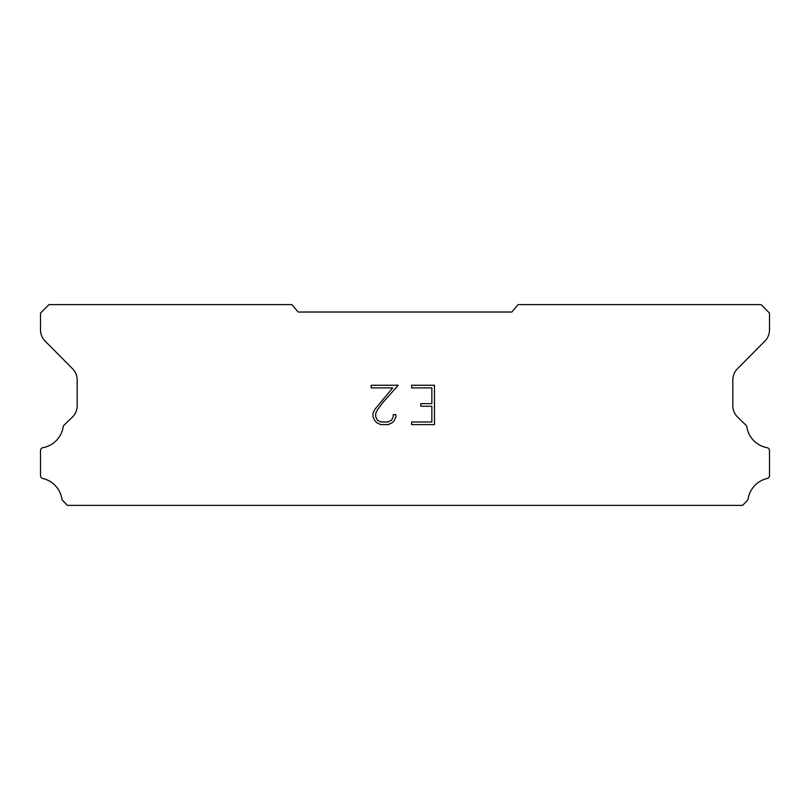 <?xml version="1.0" encoding="UTF-8"?>
<svg xmlns="http://www.w3.org/2000/svg" width="810" height="810" viewBox="0 0 810 810"><rect width="100%" height="100%" fill="white"/><g stroke="black" fill="none" stroke-linecap="round" stroke-linejoin="round"><path stroke-width="1.21" d="M431.841 421.99L431.841 406.255L420.825 406.255L420.825 403.633L431.841 403.633L431.841 387.889L411.632 387.889L411.632 385.266L434.464 385.266L434.464 424.612L411.632 424.612L411.632 421.99L431.841 421.99M395.887 414.639L395.887 416.998L394.014 420.835L392.07 422.749L388.233 424.612L380.67 424.612L376.852 422.719L374.908 420.795L373.015 416.958L373.015 413.059L374.908 409.293L392.688 387.889L371.193 387.889L371.193 385.266L398.247 385.266L382.927 402.479L377.47 409.749L375.708 413.333L375.708 416.785L377.419 420.248L380.902 421.99L388.02 421.99L391.483 420.248L393.225 416.785L393.225 414.639L395.887 414.639M511.849 312.022L518.046 304.631L761.046 304.631L769.5 313.085L769.5 329.812A15.846 15.846 0 0 1 764.913 341.061L737.414 368.803A15.846 15.846 0 0 0 732.817 380.032L732.817 405.992A15.846 15.846 0 0 0 737.637 417.13L746.364 425.574A3.119 3.119 0 0 1 746.84 426.829A24.938 24.938 0 0 0 767.07 447.667A2.956 2.956 0 0 1 769.5 450.573L769.5 475.591A2.956 2.956 0 0 1 767.202 478.477A24.938 24.938 0 0 0 748.156 498.899A3.169 3.169 0 0 1 747.316 500.509L742.608 505.369L67.392 505.369L62.684 500.509A3.169 3.169 0 0 1 61.843 498.899A24.938 24.938 0 0 0 42.798 478.477A2.956 2.956 0 0 1 40.5 475.591L40.5 450.573A2.956 2.956 0 0 1 42.93 447.667A24.938 24.938 0 0 0 63.16 426.829A3.119 3.119 0 0 1 63.636 425.574L72.363 417.13A15.846 15.846 0 0 0 77.183 405.992L77.183 380.032A15.846 15.846 0 0 0 72.586 368.803L45.087 341.061A15.846 15.846 0 0 1 40.5 329.812L40.5 313.085L48.954 304.631L291.954 304.631L298.151 312.022L511.849 312.022"/></g></svg>
